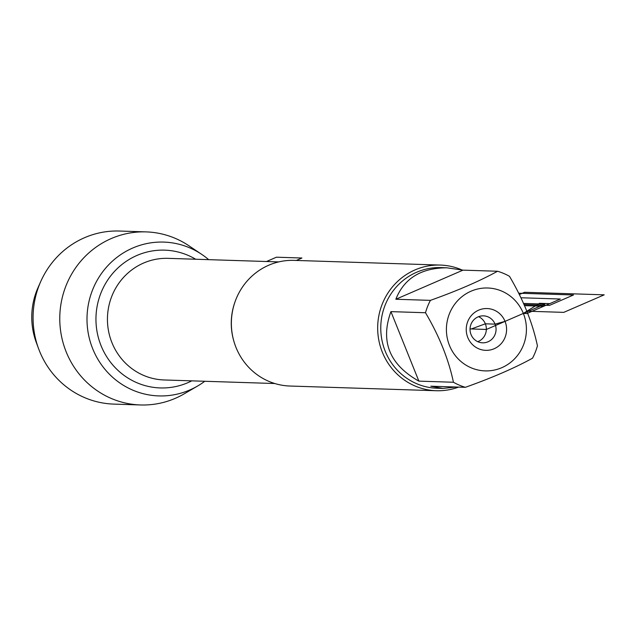 <?xml version="1.0" encoding="UTF-8"?>
<svg xmlns="http://www.w3.org/2000/svg" width="636" height="636" viewBox="0 0 636 636"><rect width="100%" height="100%" fill="white"/><g stroke="black" fill="none" stroke-linecap="round" stroke-linejoin="round"><path stroke-width="0.95" d="M440.358 265.069L294.047 260.378A62.861 60.659 91.8 0 0 236.02 347.487A62.861 60.659 91.8 0 0 290.016 386.036L436.32 390.727A62.861 60.659 -88.2 0 1 382.331 352.185A62.861 60.659 -88.2 0 1 440.358 265.069A62.861 60.659 -88.2 0 1 461.641 269.807M208.672 259.655A76.956 74.261 91.8 0 0 201.771 254.408A76.956 74.261 91.8 0 0 113.757 259.973A76.956 74.261 91.8 0 0 92.697 348.735A76.956 74.261 91.8 0 0 197.542 386.06A76.956 74.261 91.8 0 0 204.768 381.274M197.542 386.06L184.138 393.875A86.576 83.547 -88.2 0 1 140.54 404.965A86.576 83.547 -88.2 0 1 66.184 351.875A86.576 83.547 -88.2 0 1 146.097 231.894A86.576 83.547 -88.2 0 1 188.892 245.758L201.771 254.408M40.736 281.525L38.001 287.695A70.469 68.004 91.8 0 0 36.244 342.343L38.581 348.671A86.576 83.547 -88.2 0 1 40.736 281.525A86.576 83.547 -88.2 0 1 119.401 231.035L146.097 231.894M140.54 404.965L113.844 404.106A86.576 83.547 -88.2 0 1 38.581 348.671M458.604 387.101A62.861 60.659 -88.2 0 1 436.32 390.727M478.59 316.672A13.483 13.014 -88.2 0 1 485.355 323.811A13.483 13.014 -88.2 0 1 477.787 341.683M471.03 334.544A13.483 13.014 -88.2 0 1 483.479 315.853A13.483 13.014 -88.2 0 1 496.056 329.758A13.483 13.014 -88.2 0 1 482.613 342.82A13.483 13.014 -88.2 0 1 471.03 334.544M467.786 337.517A20.901 20.169 -88.2 0 1 489.012 308.706A20.901 20.169 -88.2 0 1 502.44 342.104A20.901 20.169 -88.2 0 1 467.786 337.517M523.356 313.429A41.467 40.012 91.8 0 0 459.685 298.65A41.467 40.012 91.8 0 0 467.158 365.835A41.467 40.012 91.8 0 0 513.149 360.238A41.467 40.012 91.8 0 0 523.356 313.429L539.471 303.316L549.727 303.642L526.894 313.54L523.356 313.429M463 270.141L446.798 267.796C421.104 267.931 404.114 278.417 395.846 299.254L463 270.141L497.559 271.254C479.616 281.104 457.228 290.811 430.413 300.367A60.348 58.234 91.8 0 0 425.5 312.737C439.253 336.039 448.571 359.205 453.436 382.252A60.348 58.234 91.8 0 0 465.369 387.316C492.185 377.76 514.572 368.061 532.515 358.203A60.348 58.234 91.8 0 0 537.436 345.833C532.563 322.794 523.245 299.62 509.492 276.318A60.348 58.234 91.8 0 0 497.559 271.254M395.846 299.254L430.413 300.367M390.933 311.632C380.137 341.389 389.447 364.563 418.878 381.139L390.933 311.632L425.5 312.737M418.878 381.139L453.436 382.252M465.369 387.316L430.803 386.211L442.926 388.429L456.036 387.022M446.798 267.796L440.931 267.605A60.348 58.234 91.8 0 0 385.233 351.231A60.348 58.234 91.8 0 0 437.059 388.238L442.926 388.429M470.036 328.915L486.413 329.448L544.821 304.119L523.611 303.436M524.589 305.63L543.716 306.25L560.372 299.023L520.948 297.759M519.35 294.516L524.517 292.274L604.2 294.834L563.75 312.371L526.926 311.187M486.413 329.448L505.04 321.371L495.062 324.129L485.355 323.811L471.3 328.963M266.492 261.515L276.445 257.198L301.925 258.017L296.32 260.45M524.12 304.572L549.488 305.391L573.521 294.969L518.69 293.212M233.69 340.586A60.841 58.711 -88.2 0 1 234.93 302.116M278.727 261.905L168.103 258.351A60.841 58.711 91.8 0 0 111.944 342.661A60.841 58.711 91.8 0 0 164.199 379.97L274.824 383.524M191.778 380.853A68.927 66.518 -88.2 0 1 101.06 345.674A68.927 66.518 -88.2 0 1 118.55 267.382A68.927 66.518 -88.2 0 1 195.681 259.242"/></g></svg>
